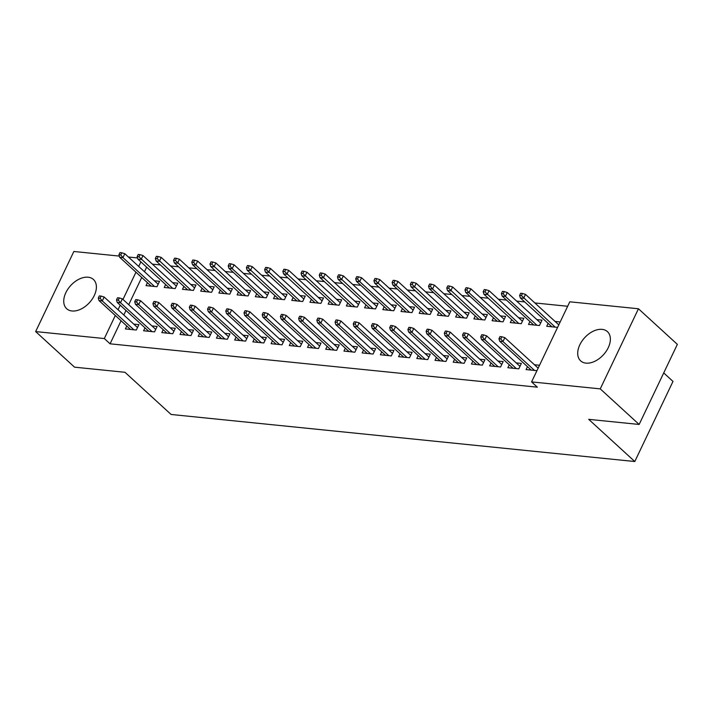 <?xml version="1.0" encoding="UTF-8"?>
<svg xmlns="http://www.w3.org/2000/svg" width="713" height="713" viewBox="0 0 713 713"><rect width="100%" height="100%" fill="white"/><g stroke="black" fill="none" stroke-linecap="round" stroke-linejoin="round"><path stroke-width="1.07" d="M585.988 363.131A19.821 12.691 132.5 0 1 580.658 360.876A19.821 12.691 132.5 0 1 581.96 341.117A19.821 12.691 132.5 0 1 602.093 329.361A19.821 12.691 132.5 0 1 607.423 331.625A19.821 12.691 132.5 0 1 606.121 351.375A19.821 12.691 132.5 0 1 585.988 363.131M72.013 310.984A19.821 12.691 132.5 0 1 66.683 308.72A19.821 12.691 132.5 0 1 67.985 288.97A19.821 12.691 132.5 0 1 88.127 277.214A19.821 12.691 132.5 0 1 93.448 279.478A19.821 12.691 132.5 0 1 92.146 299.228A19.821 12.691 132.5 0 1 72.013 310.984M567.664 306.269L534.848 302.945M524.697 301.911L516.64 301.091M506.48 300.066L498.423 299.246M488.271 298.212L480.214 297.401M470.054 296.367L461.997 295.547M451.837 294.522L443.789 293.703M433.629 292.669L425.572 291.858M415.412 290.824L407.364 290.004M397.203 288.979L389.146 288.159M378.986 287.125L370.938 286.314M360.778 285.28L352.721 284.46M342.561 283.435L334.513 282.615M324.353 281.582L316.296 280.77M306.135 279.737L298.087 278.917M287.927 277.892L279.87 277.072M269.71 276.038L261.653 275.227M251.502 274.193L243.445 273.373M233.285 272.348L225.228 271.528M215.076 270.494L207.02 269.683M196.859 268.649L188.802 267.83M178.651 266.805L170.594 265.985M160.434 264.951L152.377 264.131M569.794 301.804L638.456 308.765L600.248 388.87L531.586 381.901L569.794 301.804M600.248 388.87L639.142 424.458L677.35 344.361L638.456 308.765M663.723 372.935L672.992 381.419L634.793 461.525L171.093 414.467L124.989 372.293L74.544 367.168L35.65 331.581L73.858 251.475L119.321 256.092M128.402 257.01L137.529 257.937M529.911 321.501L528.52 324.433L539.447 325.538L542.023 320.128L536.862 319.602M509.26 364.806L507.861 367.73L518.788 368.835L521.372 363.425L516.212 362.899M493.485 317.811L492.086 320.734L503.021 321.839L505.597 316.429L500.437 315.904M472.835 361.108L471.436 364.031L482.362 365.136L484.947 359.726L479.787 359.2M457.06 314.112L455.66 317.035L466.596 318.15L469.172 312.731L464.011 312.214M436.409 357.409L435.01 360.332L445.937 361.446L448.522 356.028L443.361 355.511M420.634 310.413L419.235 313.337L430.162 314.451L432.746 309.041L427.586 308.515M399.984 353.71L398.585 356.643L409.512 357.748L412.096 352.338L406.936 351.812M384.209 306.724L382.81 309.647L393.736 310.752L396.321 305.342L391.161 304.816M363.559 350.021L362.159 352.944L373.086 354.049L375.671 348.639L370.51 348.113M347.784 303.025L346.384 305.948L357.311 307.053L359.896 301.644L354.735 301.118M327.133 346.322L325.734 349.245L336.661 350.359L339.245 344.94L334.085 344.415M311.358 299.326L309.959 302.25L320.886 303.364L323.47 297.954L318.31 297.428M290.708 342.623L289.309 345.547L300.235 346.661L302.82 341.251L297.66 340.725M274.933 295.637L273.534 298.56L284.46 299.665L287.045 294.255L281.885 293.729M254.274 338.933L252.883 341.857L263.81 342.962L266.395 337.552L261.225 337.026M238.507 291.938L237.108 294.861L248.035 295.966L250.619 290.556L245.459 290.031M217.848 335.235L216.458 338.158L227.385 339.263L229.969 333.853L224.8 333.327M202.082 288.239L200.683 291.162L211.609 292.277L214.194 286.858L209.034 286.341M181.423 331.536L180.032 334.459L190.959 335.573L193.544 330.155L188.375 329.638M165.648 284.549L164.257 287.473L175.184 288.578L177.769 283.168L172.608 282.642M144.997 327.846L143.607 330.77L154.534 331.875L157.118 326.465L151.949 325.939M146.646 267.152L144.472 271.715M141.727 277.464L128.732 304.692M125.996 310.449L123.812 315.012M121.067 320.761L110.078 343.818L537.352 387.177L531.586 381.901M126.789 325.993L125.39 328.916L136.317 330.03L138.901 324.611L133.741 324.094M147.439 282.696L146.04 285.619L156.976 286.733L159.552 281.314L154.391 280.797M163.215 329.691L161.815 332.614L172.742 333.72L175.327 328.31L170.166 327.784M183.865 286.394L182.475 289.318L193.401 290.423L195.977 285.013L190.817 284.487M199.64 333.39L198.241 336.313L209.176 337.418L211.752 332.008L206.592 331.483M220.29 290.093L218.9 293.016L229.827 294.121L232.402 288.712L227.242 288.186M236.065 337.08L234.666 340.003L245.602 341.117L248.177 335.707L243.017 335.181M256.716 293.783L255.325 296.706L266.252 297.82L268.828 292.401L263.667 291.884M272.491 340.778L271.1 343.702L282.027 344.807L284.603 339.397L279.443 338.871M293.141 297.481L291.751 300.405L302.677 301.51L305.253 296.1L300.093 295.574M308.916 344.477L307.526 347.4L318.453 348.505L321.028 343.096L315.868 342.57M329.566 301.18L328.176 304.103L339.103 305.209L341.679 299.799L336.518 299.273M345.342 348.167L343.951 351.09L354.878 352.204L357.454 346.794L352.293 346.268M365.992 304.87L364.601 307.793L375.528 308.907L378.113 303.497L372.944 302.972M381.767 351.865L380.377 354.789L391.303 355.903L393.879 350.484L388.719 349.967M402.417 308.569L401.027 311.492L411.954 312.606L414.538 307.187L409.369 306.661M418.192 355.564L416.802 358.487L427.729 359.593L430.304 354.183L425.144 353.657M438.843 312.267L437.452 315.191L448.379 316.296L450.964 310.886L445.794 310.36M454.618 359.254L453.227 362.186L464.154 363.291L466.739 357.881L461.569 357.356M475.268 315.957L473.878 318.889L484.804 319.994L487.389 314.585L482.22 314.059M491.043 362.953L489.653 365.876L500.579 366.99L503.164 361.571L497.995 361.054M511.693 319.656L510.303 322.579L521.23 323.693L523.814 318.274L518.654 317.757M527.468 366.651L526.078 369.575L536.942 370.68M534.42 364.744L539.527 365.261M548.128 323.354L546.728 326.278L557.593 327.383M555.079 321.447L560.177 321.964M110.078 343.818L104.312 338.55L35.65 331.581M639.142 424.458L588.697 419.342L634.793 461.525M140.88 261.876L138.705 266.439M135.96 272.197L122.975 299.424M120.23 305.173L118.055 309.736M115.31 315.494L104.312 338.55M137.511 327.543L104.151 297.009L102.289 300.913L133.83 329.771M100.105 298.257L101.13 296.091L99.312 295.904L98.278 298.07L100.105 298.257L102.289 300.913L99.009 300.574L130.559 329.442M104.151 297.009L101.13 296.091M98.278 298.07L99.009 300.574M121.789 252.794L119.962 252.607L118.928 254.773L120.755 254.96L121.789 252.794L124.802 253.712L122.939 257.616L119.659 257.277L151.209 286.145M120.755 254.96L122.939 257.616L154.489 286.474M124.802 253.712L158.161 284.237M119.659 257.277L118.928 254.773M155.719 329.388L122.36 298.863L120.506 302.758L152.047 331.625M118.313 300.102L119.347 297.936L117.529 297.758L116.495 299.923L118.313 300.102L120.506 302.758L117.226 302.428L148.767 331.287M122.36 298.863L119.347 297.936M116.495 299.923L117.226 302.428M173.936 331.233L140.577 300.708L138.714 304.603L170.255 333.47M136.531 301.956L137.556 299.79L135.737 299.603L134.704 301.768L136.531 301.956L138.714 304.603L135.434 304.273L166.985 333.14M140.577 300.708L137.556 299.79M134.704 301.768L135.434 304.273M139.998 254.639L138.179 254.461L137.146 256.618L138.964 256.805L139.998 254.639L143.01 255.566L141.156 259.461L137.876 259.131L169.418 287.99M138.964 256.805L172.698 288.328M143.01 255.566L176.369 286.091M137.876 259.131L137.146 256.618M158.215 256.493L156.388 256.306L155.354 258.471L157.181 258.659L158.215 256.493L161.227 257.411L159.364 261.306L156.085 260.976L187.635 289.843M157.181 258.659L190.915 290.173M161.227 257.411L194.587 287.936M156.085 260.976L155.354 258.471M192.145 333.087L158.785 302.553L156.931 306.456L188.473 335.315M154.739 303.8L155.773 301.635L153.955 301.447L152.921 303.613L154.739 303.8L156.931 306.456L153.651 306.118L185.193 334.985M158.785 302.553L155.773 301.635M152.921 303.613L153.651 306.118M210.362 334.932L177.002 304.406L175.14 308.301L206.681 337.169M172.956 305.645L173.99 303.48L172.163 303.301L171.129 305.467L172.956 305.645L175.14 308.301L171.86 307.971L203.41 336.83M177.002 304.406L173.99 303.48M171.129 305.467L171.86 307.971M176.423 258.338L174.605 258.151L173.571 260.316L175.389 260.503L176.423 258.338L179.435 259.256L177.582 263.159L174.302 262.821L205.843 291.688M175.389 260.503L209.123 292.018M179.435 259.256L212.795 289.79M174.302 262.821L173.571 260.316M194.64 260.183L192.813 260.004L191.788 262.17L193.606 262.348L194.64 260.183L197.653 261.11L195.79 265.004L192.519 264.675L224.06 293.533M193.606 262.348L195.79 265.004L227.34 293.872M197.653 261.11L231.012 291.635M192.519 264.675L191.788 262.17M228.57 336.777L195.21 306.251L193.357 310.146L224.898 339.014M191.164 307.499L192.198 305.333L190.38 305.146L189.346 307.312L191.164 307.499L193.357 310.146L190.077 309.816L221.618 338.684M195.21 306.251L192.198 305.333M189.346 307.312L190.077 309.816M212.848 262.036L211.03 261.849L209.996 264.015L211.814 264.202L212.848 262.036L215.861 262.954L214.007 266.849L210.727 266.519L242.268 295.387M211.814 264.202L245.548 295.717M215.861 262.954L249.22 293.48M210.727 266.519L209.996 264.015M246.787 338.63L213.428 308.105L211.565 312L243.115 340.859M209.381 309.344L210.415 307.178L208.588 306.991L207.554 309.157L209.381 309.344L211.565 312L208.285 311.661L239.835 340.529M213.428 308.105L210.415 307.178M207.554 309.157L208.285 311.661M231.065 263.881L229.238 263.694L228.213 265.86L230.032 266.047L231.065 263.881L234.078 264.799L232.215 268.703L228.944 268.364L260.486 297.232M230.032 266.047L232.215 268.703L263.765 297.562M234.078 264.799L267.437 295.334M228.944 268.364L228.213 265.86M264.995 340.475L231.636 309.95L229.782 313.845L261.323 342.712M227.59 311.189L228.623 309.023L226.805 308.845L225.771 311.011L227.59 311.189L229.782 313.845L226.502 313.515L258.044 342.374M231.636 309.95L228.623 309.023M225.771 311.011L226.502 313.515M283.213 342.32L249.853 311.795L247.99 315.69L279.541 344.557M245.807 313.043L246.841 310.877L245.014 310.69L243.98 312.855L245.807 313.043L247.99 315.69L244.711 315.36L276.261 344.227M249.853 311.795L246.841 310.877M243.98 312.855L244.711 315.36M301.421 344.174L268.061 313.649L266.207 317.543L297.749 346.411M264.015 314.888L265.049 312.722L263.231 312.535L262.197 314.7L264.015 314.888L266.207 317.543L262.928 317.205L294.469 346.072M268.061 313.649L265.049 312.722M262.197 314.7L262.928 317.205M319.638 346.019L286.278 315.494L284.416 319.388L315.966 348.256M282.232 316.732L283.266 314.567L281.439 314.388L280.405 316.554L282.232 316.732L284.416 319.388L281.145 319.059L312.686 347.926M286.278 315.494L283.266 314.567M280.405 316.554L281.145 319.059M337.846 347.864L304.487 317.338L302.633 321.233L334.174 350.101M300.44 318.586L301.474 316.42L299.656 316.233L298.622 318.399L300.44 318.586L302.633 321.233L299.353 320.903L330.894 349.771M304.487 317.338L301.474 316.42M298.622 318.399L299.353 320.903M356.063 349.718L322.704 319.192L320.841 323.087L352.391 351.955M318.658 320.431L319.691 318.265L317.864 318.078L316.839 320.244L318.658 320.431L320.841 323.087L317.57 322.748L349.112 351.616M322.704 319.192L319.691 318.265M316.839 320.244L317.57 322.748M374.272 351.562L340.912 321.037L339.058 324.932L370.6 353.8M336.866 322.276L337.9 320.119L336.081 319.932L335.048 322.098L336.866 322.276L339.058 324.932L335.778 324.602L367.32 353.47M340.912 321.037L337.9 320.119M335.048 322.098L335.778 324.602M392.489 353.407L359.129 322.882L357.266 326.786L388.817 355.644M355.083 324.13L356.117 321.964L354.29 321.777L353.265 323.943L355.083 324.13L357.266 326.786L353.996 326.447L385.537 355.315M359.129 322.882L356.117 321.964M353.265 323.943L353.996 326.447M410.697 355.261L377.346 324.736L375.484 328.631L407.025 357.498M373.291 325.975L374.325 323.809L372.507 323.631L371.473 325.788L373.291 325.975L375.484 328.631L372.204 328.301L403.745 357.16M377.346 324.736L374.325 323.809M371.473 325.788L372.204 328.301M249.274 265.726L247.456 265.548L246.422 267.714L248.24 267.892L249.274 265.726L252.286 266.653L250.432 270.548L247.153 270.218L278.694 299.077M248.24 267.892L281.974 299.415M252.286 266.653L285.646 297.178M247.153 270.218L246.422 267.714M267.491 267.58L265.664 267.393L264.639 269.559L266.457 269.746L267.491 267.58L270.503 268.498L268.641 272.393L265.37 272.063L296.911 300.931M266.457 269.746L300.191 301.26M270.503 268.498L303.863 299.023M265.37 272.063L264.639 269.559M285.699 269.425L283.881 269.238L282.847 271.403L284.665 271.591L285.699 269.425L288.72 270.352L286.858 274.247L283.578 273.908L315.119 302.775M284.665 271.591L318.399 303.105M288.72 270.352L322.071 300.877M283.578 273.908L282.847 271.403M303.916 271.27L302.098 271.092L301.064 273.257L302.882 273.435L303.916 271.27L306.929 272.197L305.075 276.091L301.795 275.762L333.336 304.62M302.882 273.435L336.616 304.959M306.929 272.197L340.288 302.722M301.795 275.762L301.064 273.257M322.124 273.124L320.306 272.936L319.272 275.102L321.1 275.289L322.124 273.124L325.146 274.042L323.283 277.936L320.003 277.607L351.545 306.474M321.1 275.289L354.824 306.804M325.146 274.042L358.505 304.567M320.003 277.607L319.272 275.102M340.342 274.968L338.523 274.781L337.49 276.947L339.308 277.134L340.342 274.968L343.354 275.895L341.5 279.79L338.22 279.451L369.762 308.319M339.308 277.134L373.042 308.658M343.354 275.895L376.714 306.421M338.22 279.451L337.49 276.947M358.55 276.822L356.732 276.635L355.698 278.801L357.525 278.979L358.55 276.822L361.571 277.74L359.709 281.635L356.429 281.305L387.979 310.173M357.525 278.979L359.709 281.635L391.25 310.503M361.571 277.74L394.931 308.266M356.429 281.305L355.698 278.801M376.767 278.667L374.949 278.48L373.915 280.646L375.733 280.833L376.767 278.667L379.779 279.585L377.926 283.48L374.646 283.15L406.187 312.018M375.733 280.833L409.467 312.347M379.779 279.585L413.139 310.11M374.646 283.15L373.915 280.646M394.984 280.512L393.157 280.325L392.123 282.491L393.95 282.678L394.984 280.512L397.997 281.439L396.134 285.334L392.854 285.004L424.404 313.863M393.95 282.678L396.134 285.334L427.675 314.201M397.997 281.439L431.356 311.964M392.854 285.004L392.123 282.491M428.914 357.106L395.555 326.581L393.701 330.476L425.242 359.343M391.508 327.82L392.542 325.663L390.724 325.476L389.69 327.641L391.508 327.82L393.701 330.476L390.421 330.146L421.962 359.013M395.555 326.581L392.542 325.663M389.69 327.641L390.421 330.146M413.192 282.366L411.374 282.179L410.34 284.344L412.159 284.523L413.192 282.366L416.205 283.284L414.351 287.179L411.071 286.849L442.613 315.716M412.159 284.523L445.892 316.046M416.205 283.284L449.564 313.809M411.071 286.849L410.34 284.344M447.131 358.951L413.772 328.426L411.909 332.329L443.45 361.188M409.725 329.673L410.75 327.508L408.932 327.32L407.898 329.486L409.725 329.673L411.909 332.329L408.629 331.991L440.171 360.858M413.772 328.426L410.75 327.508M407.898 329.486L408.629 331.991M431.41 284.211L429.582 284.024L428.549 286.189L430.376 286.376L431.41 284.211L434.422 285.129L432.559 289.032L429.279 288.694L460.83 317.561M430.376 286.376L432.559 289.032L464.101 317.891M434.422 285.129L467.781 315.654M429.279 288.694L428.549 286.189M465.339 360.805L431.98 330.279L430.126 334.174L461.668 363.042M427.934 331.518L428.968 329.353L427.149 329.174L426.116 331.331L427.934 331.518L430.126 334.174L426.846 333.844L458.388 362.703M431.98 330.279L428.968 329.353M426.116 331.331L426.846 333.844M449.618 286.056L447.8 285.877L446.766 288.034L448.584 288.221L449.618 286.056L452.63 286.983L450.776 290.877L447.497 290.548L479.038 319.406M448.584 288.221L482.318 319.745M452.63 286.983L485.99 317.508M447.497 290.548L446.766 288.034M483.557 362.65L450.197 332.124L448.334 336.019L479.876 364.887M446.151 333.372L447.176 331.206L445.358 331.019L444.324 333.185L446.151 333.372L448.334 336.019L445.055 335.689L476.605 364.557M450.197 332.124L447.176 331.206M444.324 333.185L445.055 335.689M467.835 287.909L466.008 287.722L464.974 289.888L466.801 290.066L467.835 287.909L470.847 288.827L468.985 292.722L465.705 292.392L497.255 321.26M466.801 290.066L468.985 292.722L500.535 321.59M470.847 288.827L504.207 319.353M465.705 292.392L464.974 289.888M501.765 364.495L468.405 333.969L466.552 337.873L498.093 366.732M464.359 335.217L465.393 333.051L463.575 332.864L462.541 335.03L464.359 335.217L466.552 337.873L463.272 337.534L494.813 366.402M468.405 333.969L465.393 333.051M462.541 335.03L463.272 337.534M486.043 289.754L484.225 289.567L483.191 291.733L485.009 291.92L486.043 289.754L489.056 290.672L487.202 294.576L483.922 294.237L515.463 323.105M485.009 291.92L518.743 323.435M489.056 290.672L522.415 321.198M483.922 294.237L483.191 291.733M519.982 366.348L486.623 335.823L484.76 339.718L516.301 368.585M482.576 337.062L483.601 334.896L481.783 334.718L480.749 336.875L482.576 337.062L484.76 339.718L481.48 339.388L513.03 368.247M486.623 335.823L483.601 334.896M480.749 336.875L481.48 339.388M504.26 291.599L502.433 291.421L501.399 293.578L503.226 293.765L504.26 291.599L507.273 292.526L505.41 296.421L502.13 296.091L533.68 324.95M503.226 293.765L505.41 296.421L536.96 325.288M507.273 292.526L540.632 323.051M502.13 296.091L501.399 293.578M538.146 368.149L504.831 337.668L502.977 341.563L534.518 370.43M500.784 338.916L501.818 336.75L500 336.563L498.966 338.728L500.784 338.916L502.977 341.563L499.697 341.233L531.238 370.1M504.831 337.668L501.818 336.75M498.966 338.728L499.697 341.233M522.469 293.453L520.65 293.266L519.617 295.432L521.435 295.619L522.469 293.453L525.481 294.371L523.627 298.266L520.347 297.936L551.889 326.804M521.435 295.619L555.169 327.133M525.481 294.371L558.796 324.852M520.347 297.936L519.617 295.432"/></g></svg>

